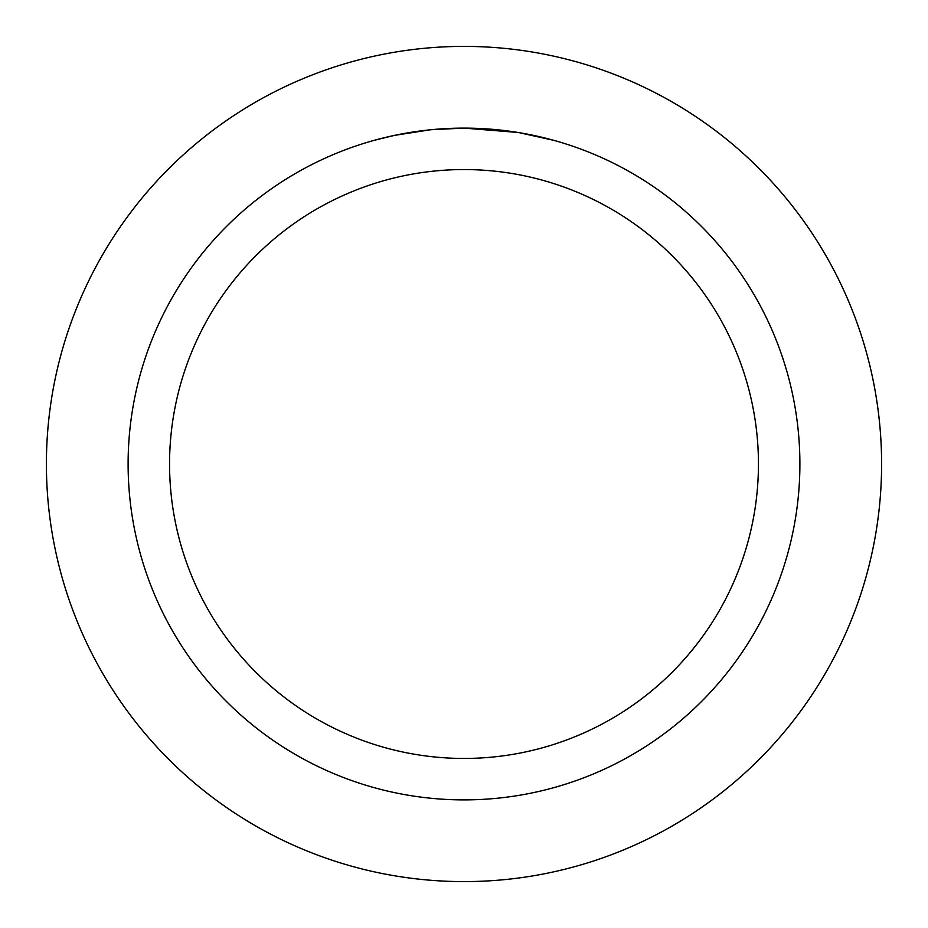 <?xml version="1.0" encoding="UTF-8"?>
<svg xmlns="http://www.w3.org/2000/svg" width="928" height="928" viewBox="0 0 928 928"><rect width="100%" height="100%" fill="white"/><g stroke="black" fill="none" stroke-linecap="round" stroke-linejoin="round"><path stroke-width="1.39" d="M464 46.4A417.6 417.6 0 0 1 881.6 464A417.6 417.6 0 0 1 464 881.6A417.6 417.6 0 0 1 46.4 464A417.6 417.6 0 0 1 464 46.4A417.6 417.6 0 0 1 881.6 464A417.6 417.6 0 0 1 464 881.6A417.6 417.6 0 0 1 46.4 464A417.6 417.6 0 0 1 464 46.4M517.708 132.437L464 128.11L502.5 130.326M464 128.11A335.89 335.89 0 0 1 799.89 464A335.89 335.89 0 0 1 464 799.89A335.89 335.89 0 0 1 128.11 464A335.89 335.89 0 0 1 464 128.11L431.334 129.7L460.404 128.134M519.123 132.669L553.83 140.348M464 169.557A294.443 294.443 0 0 1 758.443 464A294.443 294.443 0 0 1 464 758.443A294.443 294.443 0 0 1 169.557 464A294.443 294.443 0 0 1 464 169.557M429.908 129.85L394.458 135.384L374.181 140.348M419.166 131.115L421.741 130.778M437.111 129.189L439.35 129.015M440.58 128.922L442.076 128.83"/></g></svg>
